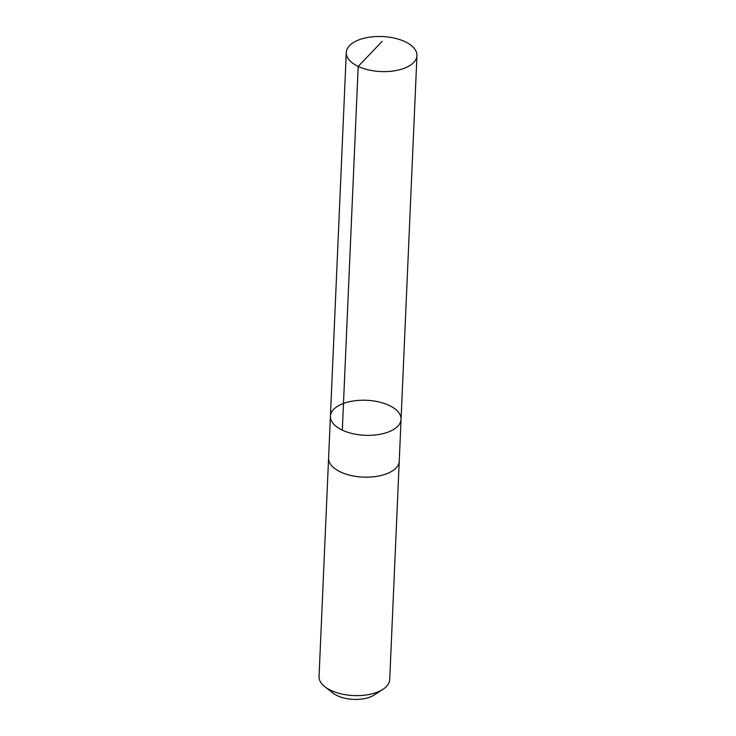 <?xml version="1.0" encoding="UTF-8"?>
<svg xmlns="http://www.w3.org/2000/svg" width="736" height="736" viewBox="0 0 736 736"><rect width="100%" height="100%" fill="white"/><g stroke="black" fill="none" stroke-linecap="round" stroke-linejoin="round"><path stroke-width="1.1" d="M399.252 460.81A35.365 17.517 -177.5 0 1 399.243 461.15A35.356 17.517 -177.5 0 1 372.885 476.854A35.356 17.517 -177.5 0 1 328.596 458.068L330.418 416.245A35.356 17.517 2.5 0 0 364.973 435.289A35.356 17.517 2.5 0 0 401.065 419.327A35.356 17.517 2.5 0 0 356.776 400.531A35.356 17.517 2.5 0 0 330.418 416.245A35.356 17.517 2.5 0 0 364.973 435.289A35.356 17.517 2.5 0 0 401.065 419.327L416.953 55.596A35.365 17.517 -177.5 0 1 390.595 71.309A35.365 17.517 -177.5 0 1 346.288 52.514A35.365 17.517 -177.5 0 1 372.655 36.8A35.365 17.517 -177.5 0 1 416.953 55.596M401.065 419.327L399.243 461.15A35.365 17.517 -177.5 0 1 372.885 476.864A35.365 17.517 -177.5 0 1 328.587 458.068A35.365 17.517 -177.5 0 1 328.606 457.728M399.243 461.15L389.712 679.613A35.365 17.517 -177.5 0 1 382.959 689.319A35.365 17.517 -177.5 0 1 363.345 695.318A35.365 17.517 -177.5 0 1 324.926 686.78A35.365 17.517 -177.5 0 1 319.047 676.522L328.587 458.068M382.959 689.319L374.32 694.931A25.153 12.466 -177.5 0 1 360.373 699.2A25.153 12.466 -177.5 0 1 333.04 693.128L324.926 686.78M382.177 41.345L358.193 66.406L342.314 430.137M330.418 416.245L346.288 52.514"/></g></svg>
